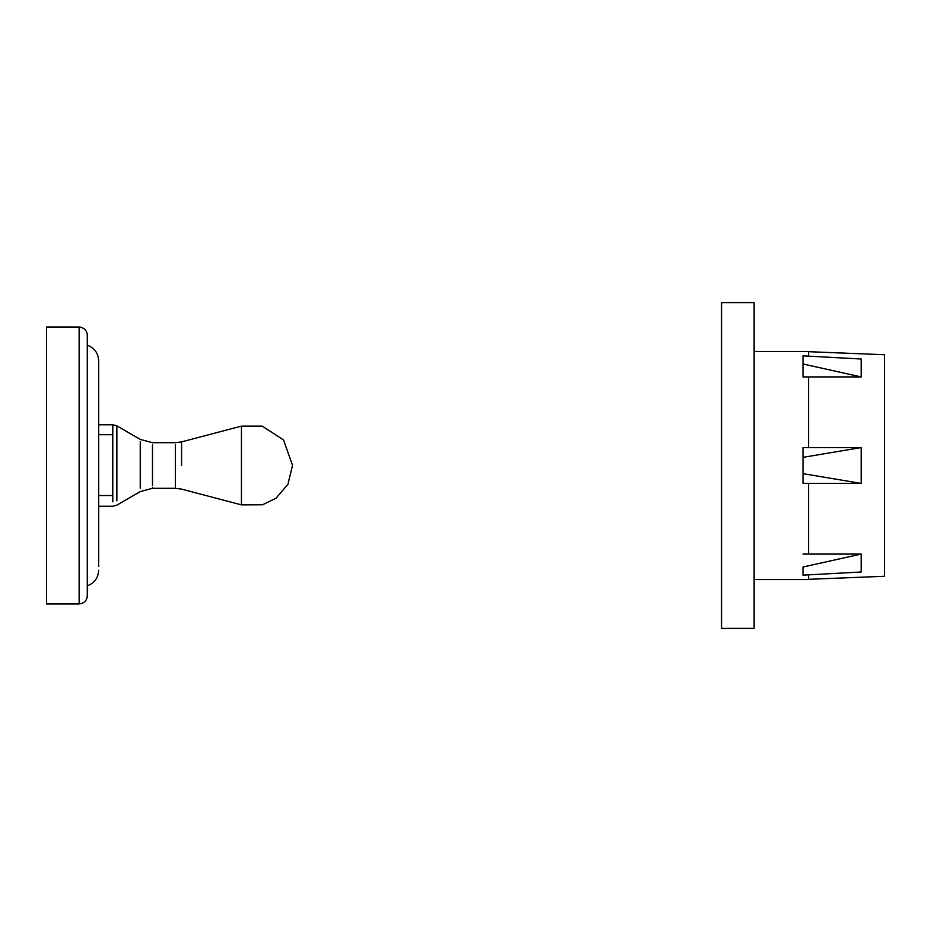 <?xml version="1.0" encoding="UTF-8"?>
<svg xmlns="http://www.w3.org/2000/svg" width="931" height="931" viewBox="0 0 931 931"><rect width="100%" height="100%" fill="white"/><g stroke="black" fill="none" stroke-linecap="round" stroke-linejoin="round"><path stroke-width="1.4" d="M98.674 566.49L98.674 360.728C98.232 353.082 94.438 347.903 87.281 345.192M46.55 603.975L46.55 327.025L79.135 327.025C84.279 327.712 86.99 330.435 87.281 335.172L87.281 595.828C86.99 600.565 84.279 603.288 79.135 603.975L46.55 603.975M80.45 327.142L46.55 327.025M884.45 576.068L884.45 375.926M861.175 554.073L802.999 567.002L802.999 575.149L861.175 571.995L861.175 554.073L808.573 554.073L808.573 483.422L802.999 483.422L802.999 447.578L802.999 473.646L861.175 483.422L808.573 483.422M861.175 483.422L861.175 447.578L802.999 447.578M808.573 447.578L808.573 376.927L802.999 376.927L802.999 355.851L802.999 363.998L861.175 376.927L808.573 376.927M808.573 356.142L808.573 351.464L754.122 351.464M754.122 579.536L808.573 579.536L808.573 574.858M802.999 575.149L802.999 567.002M808.573 554.073L802.999 554.073M721.548 627.261L721.548 302.598L754.122 302.598L754.122 627.261M884.45 465.5L884.45 355.095M884.45 355.502L884.45 375.915M861.175 447.578L802.999 457.354M802.999 355.851L861.175 359.005L861.175 376.927M112.779 501.797L112.779 434.707L98.674 434.707M112.779 434.707L112.779 424.769L98.674 424.769M112.779 495.525L98.674 495.525M140.244 488.205L140.244 441.771M116.864 500.82L116.864 425.979M116.864 427.923L116.864 429.47M241.443 465.5L241.443 504.881L241.443 426.119L262.298 426.142L283.524 439.944L292.532 465.349L287.923 484.329L275.995 498.271L262.484 504.8L241.443 504.881L181.568 489.112L175.342 488.31L175.342 444.762M152.486 485.342L152.486 444.762M152.486 487.355L152.486 488.31L140.244 491.591L116.864 505.126L112.779 506.231L98.674 506.231M181.568 465.5L181.568 441.888L241.443 426.119M79.135 603.975L79.135 327.025M112.779 424.769L116.864 425.874L140.244 439.409L152.486 442.69L175.342 442.69L181.568 441.888M175.342 488.31L152.486 488.31M87.281 585.808C94.438 583.097 98.232 577.918 98.674 570.272M721.548 628.402L754.122 628.402M884.45 354.723L808.573 351.685M808.573 579.315L884.45 576.277"/></g></svg>
